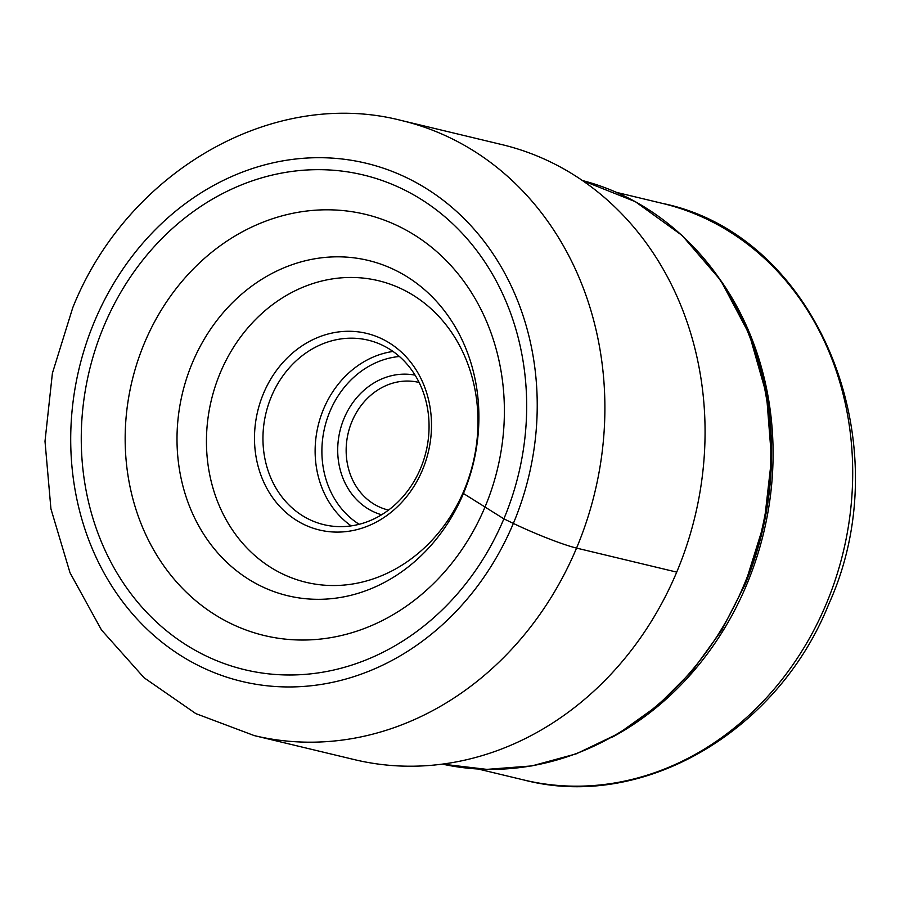 <?xml version="1.0" encoding="UTF-8"?>
<svg xmlns="http://www.w3.org/2000/svg" width="900" height="900" viewBox="0 0 900 900"><rect width="100%" height="100%" fill="white"/><g stroke="black" fill="none" stroke-linecap="round" stroke-linejoin="round"><path stroke-width="1.35" d="M464.085 490.343A155.081 134.572 -76.5 0 0 377.089 280.384A155.081 134.572 -76.5 0 0 220.343 372.656A155.081 134.572 103.5 0 0 304.751 581.985A155.081 134.572 103.5 0 0 464.085 490.343L463.444 493.493L503.876 518.85A254.385 220.748 103.5 0 1 205.808 655.83A254.385 220.748 103.5 0 1 104.062 325.8A254.385 220.748 103.5 0 1 402.131 188.82A254.385 220.748 103.5 0 1 503.876 518.85L513.349 523.418A49.804 4.59 22.8 0 0 576.551 548.089L676.721 572.119A316.238 274.421 103.5 0 1 354.454 759.634L254.273 735.604A316.238 274.421 -76.5 0 0 576.551 548.089A316.238 274.421 -76.5 0 0 401.794 120.589C272.194 86.895 126.765 172.282 72.754 307.71L52.402 373.207L45 441.304L50.929 508.849L70.009 572.738L101.486 629.977L144.079 677.756L195.851 713.621L254.273 735.604M484.976 507.094A216.585 187.942 103.5 0 1 231.21 623.722A216.585 187.942 103.5 0 1 144.574 342.743A216.585 187.942 -76.5 0 1 398.351 226.114A216.585 187.942 -76.5 0 1 484.976 507.094M401.794 120.589L501.975 144.619A316.238 274.421 103.5 0 1 676.721 572.119M463.444 493.493A172.417 149.614 103.5 0 1 261.428 586.339A172.417 149.614 103.5 0 1 192.454 362.655A172.417 149.614 -76.5 0 1 394.481 269.809A172.417 149.614 -76.5 0 1 463.444 493.493M263.554 393.322A101.093 87.728 103.5 0 1 382.005 338.884A101.093 87.728 103.5 0 1 422.438 470.048A101.093 87.728 103.5 0 1 303.986 524.486A101.093 87.728 103.5 0 1 263.554 393.322M388.519 510.075A65.61 56.936 103.5 0 1 388.294 510.03A65.61 56.936 103.5 0 1 352.035 421.324A65.61 56.936 103.5 0 1 418.905 382.421A65.61 56.936 103.5 0 1 419.13 382.478M381.6 514.766A71.843 62.336 103.5 0 1 344.137 418.241A71.843 62.336 103.5 0 1 415.08 375.154M271.451 396.416A94.871 82.328 103.5 0 1 368.134 340.155A94.871 82.328 103.5 0 1 420.559 468.405A94.871 82.328 103.5 0 1 323.876 524.666A94.871 82.328 103.5 0 1 271.451 396.416M94.59 321.233A266.434 231.199 -76.5 0 0 201.161 666.889A266.434 231.199 -76.5 0 0 513.349 523.418A266.434 231.199 -76.5 0 0 406.777 177.761A266.434 231.199 -76.5 0 0 94.59 321.233M744.694 585.371A299.284 259.706 -76.5 0 0 744.761 585.214L764.168 523.148L771.525 458.64L766.519 394.729L749.34 334.384L720.788 280.474L682.178 235.507L635.31 201.656L582.413 180.529A300.116 260.438 103.5 0 1 743.918 585.158A300.116 260.438 103.5 0 1 743.839 585.326A300.116 260.438 103.5 0 1 442.429 764.123L486.877 769.376L531.923 765.911L576.248 753.84L618.559 733.545L657.63 705.623L692.325 670.883L721.654 630.349L744.761 585.202A299.284 259.706 -76.5 0 0 688.916 242.269M612.574 736.999A296.505 257.287 -76.5 0 0 746.449 585.259A296.505 257.287 -76.5 0 0 746.516 585.09A296.505 257.287 -76.5 0 0 721.744 281.891M616.567 192.398L662.288 203.366A296.505 257.287 103.5 0 1 826.234 603.934A296.505 257.287 103.5 0 1 826.133 604.181A296.505 257.287 103.5 0 1 523.969 780.008L478.26 769.039M399.42 356.501A89.888 78.008 103.5 0 0 329.951 411.39A89.888 78.008 103.5 0 0 329.85 411.626A89.888 78.008 -76.5 0 0 359.179 524.295M393.019 351.45A94.871 82.328 -76.5 0 0 323.629 408.926A94.871 82.328 -76.5 0 0 323.527 409.174A94.871 82.328 -76.5 0 0 351.169 525.881M662.288 203.366C817.391 234.877 902.081 443.205 828.675 604.339C777.611 731.959 642.431 811.001 523.969 780.008"/></g></svg>
